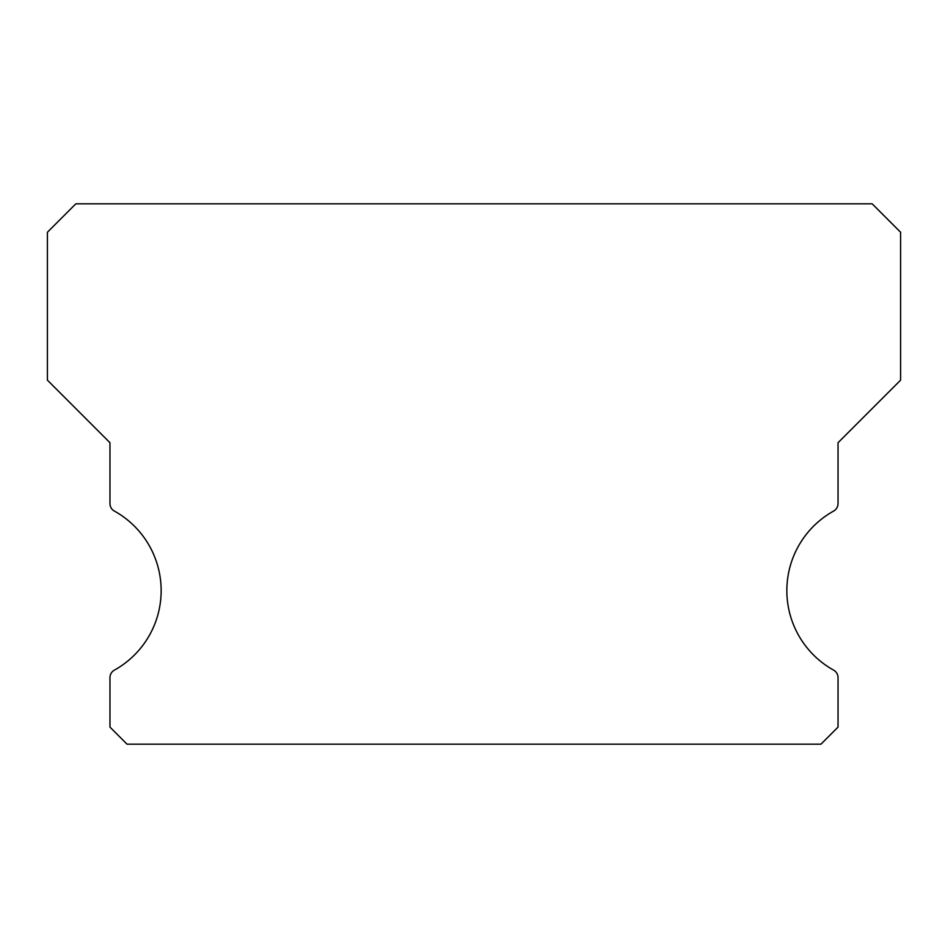 <?xml version="1.0" encoding="UTF-8"?>
<svg xmlns="http://www.w3.org/2000/svg" width="948" height="948" viewBox="0 0 948 948"><rect width="100%" height="100%" fill="white"/><g stroke="black" fill="none" stroke-linecap="round" stroke-linejoin="round"><path stroke-width="1.42" d="M833.648 670.153A91.008 91.008 0 0 1 833.648 511.055A8.532 8.532 0 0 0 838.032 503.589L838.032 442.716L900.6 380.148L900.6 232.26L872.16 203.82L75.84 203.82L47.4 232.26L47.4 380.148L109.968 442.716L109.968 503.589A8.532 8.532 0 0 0 114.353 511.055A91.008 91.008 0 0 1 114.353 670.153A8.532 8.532 0 0 0 109.968 677.619L109.968 727.116L127.032 744.18L820.968 744.18L838.032 727.116L838.032 677.619A8.532 8.532 0 0 0 833.648 670.153"/></g></svg>
